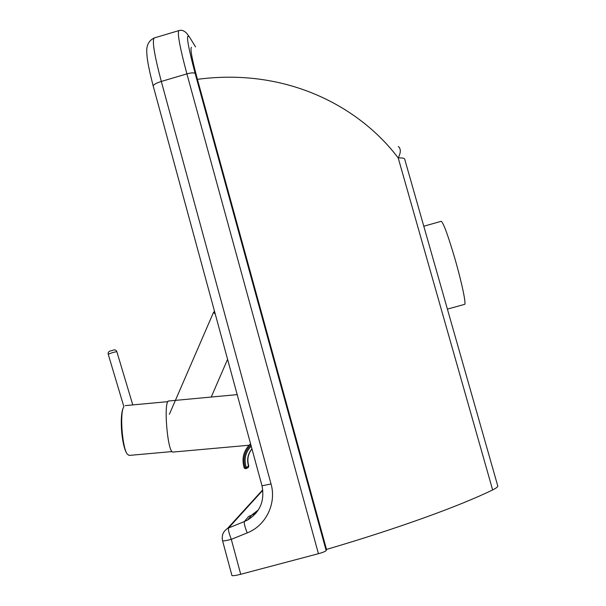 <?xml version="1.0" encoding="UTF-8"?>
<svg xmlns="http://www.w3.org/2000/svg" width="606" height="606" viewBox="0 0 606 606"><rect width="100%" height="100%" fill="white"/><g stroke="black" fill="none" stroke-linecap="round" stroke-linejoin="round"><path stroke-width="0.91" d="M178.997 30.565L178.891 30.603C177.179 33.057 179.853 47.488 186.898 73.879L318.438 553.702C322.93 552.445 325.505 551.407 326.164 550.581L195.14 73.424C187.459 44.314 185.61 32.232 189.587 37.193L195.541 46.889M191.458 47.336C190.004 48.412 191.988 59.077 197.412 79.333L326.513 549.422L326.164 550.581M249.217 516.176L250.596 515.554M251.793 515.017L255.997 513.13M261.928 485.535L262.004 485.815C264.89 500.768 260.103 512.153 247.649 519.971L251.929 514.85L258.33 509.964M398.286 146.485C400.998 148.675 400.975 152.5 398.218 157.961C402.695 157.742 404.891 158.272 404.808 159.545L497.662 485.611C498.367 486.489 496.693 487.928 492.64 489.921C460.28 505.79 397.884 528.5 326.513 549.422M197.412 79.333C286.789 67.471 359.472 106.648 398.218 157.961L492.64 489.921M318.438 553.702L240.718 574.276L231.303 539.355L247.203 532.901C265.86 525.72 276.707 503.434 271.034 483.952L161.31 81.446C154.341 55.078 151.977 40.587 154.197 37.973L154.341 37.928M231.787 575.132L231.946 575.594C233.181 575.897 236.105 575.458 240.718 574.276M447.402 309.113L464.56 304.356C466.431 304.826 461.946 283.131 455.174 259.588C448.167 235.734 443.524 222.963 441.244 221.296L441.183 221.311M129.229 455.417L127.366 454.197C122.291 448.182 119.609 412.981 123.738 406.899C119.034 414.292 121.526 447.039 127.366 454.197M237.188 394.627L168.907 400.983C163.143 399.505 167.461 453.485 173.021 452.061L173.149 452.053M213.479 312.408L215.259 314.014M248.816 466.022L248.005 467.643L246.854 468.241L246.225 467.309L245.195 467.809L245.824 468.749L246.839 468.249M251.937 448.811C247.74 454 246.619 459.802 248.581 466.241L246.225 467.309C243.794 459.25 245.46 452.205 251.217 446.167M153.273 86.59L153.159 85.802C148.144 66.721 146.834 57.002 146.819 52.593C146.243 45.518 148.705 40.647 154.197 37.973L178.891 30.603C181.459 29.732 184.065 30.618 186.701 33.262L189.587 37.193M271.034 483.952L262.004 485.815L153.159 85.802C153.962 84.348 156.681 82.893 161.31 81.446L186.898 73.879C191.291 72.697 194.034 72.546 195.14 73.424M247.649 519.971L244.347 521.554C243.877 522.986 244.832 526.773 247.203 532.901M248.725 516.395L244.347 521.554L228.591 527.955C228.045 529.417 228.947 533.219 231.303 539.355C226.697 540.552 223.796 541.06 222.599 540.885L222.5 540.499M262.746 490.337L228.591 527.955L227.492 528.485C223.091 531.447 221.463 535.575 222.599 540.885L231.946 575.594M108.224 354.275L108.201 354.199C111.724 352.783 114.61 351.95 116.852 351.692L132.782 404.914M251.96 448.902C247.945 454.038 246.9 459.749 248.824 466.037L248.339 467.393M244.256 468.105L245.809 468.749L244.248 468.09C241.43 458.651 243.529 450.531 250.551 443.728C243.529 450.516 241.43 458.636 244.248 468.09L245.195 467.809C242.551 459.007 244.445 451.379 250.884 444.94M262.686 489.86L227.492 528.485M423.799 226.227L441.244 221.296M167.968 401.642L125.253 405.611M172.112 451.568L129.086 455.424M248.975 445.251L173.021 452.061M123.874 406.656L108.201 354.199C107.838 352.169 109.088 350.972 111.943 350.616C114.458 349.404 116.087 349.738 116.829 351.616M214.509 311.264L213.433 312.552L169.354 414.315M211.236 397.044L227.576 359.297"/></g></svg>
